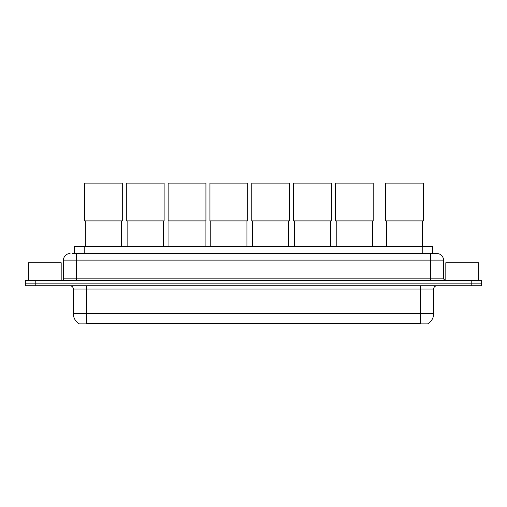 <?xml version="1.0" encoding="UTF-8"?>
<svg xmlns="http://www.w3.org/2000/svg" width="507" height="507" viewBox="0 0 507 507"><rect width="100%" height="100%" fill="white"/><g stroke="black" fill="none" stroke-linecap="round" stroke-linejoin="round"><path stroke-width="0.76" d="M74.339 253.551L74.339 246.32L432.661 246.32L432.661 253.551M428.066 323.58L428.066 323.903L78.934 323.903L78.934 323.58M79.035 323.637A11.509 11.509 0 0 1 73.344 313.713L86.494 313.713L86.494 323.637L420.506 323.637L420.506 313.713L433.656 313.713L433.656 289.053A3.289 3.289 0 0 1 436.939 285.764M73.344 313.713L73.344 289.053C73.154 287.057 72.057 285.961 70.061 285.764M427.965 323.637A11.509 11.509 0 0 0 433.656 313.713M35.211 280.504L481.65 280.504L481.65 283.134L25.35 283.134L25.35 285.764L35.211 285.764L35.211 283.134L25.35 283.134L25.35 280.504L35.211 280.504L35.211 283.134L481.65 283.134L481.65 285.764L35.211 285.764M72.514 253.551L436.939 253.551A6.572 6.572 0 0 1 443.517 260.123L443.517 278.863L445.159 280.504M72.362 253.551L76.633 253.551L76.633 260.123L63.483 260.123L63.483 278.863A1.641 1.641 0 0 1 61.841 280.504M70.061 253.551A6.572 6.572 0 0 0 63.483 260.123M443.517 260.123L430.367 260.123L430.367 253.551L436.939 253.551M61.182 280.504L61.182 262.753L28.31 262.753L28.31 280.504M478.69 280.504L478.69 262.753L445.818 262.753L445.818 280.504M85.315 220.906L85.315 246.32M121.477 220.906L121.477 246.32M84.492 183.097L122.295 183.097L122.295 220.906L84.492 220.906L84.492 183.097M127.13 220.906L127.13 246.32M163.292 220.906L163.292 246.32M126.306 183.097L164.116 183.097L164.116 220.906L126.306 220.906L126.306 183.097M168.945 220.906L168.945 246.32M205.107 220.906L205.107 246.32M168.128 183.097L205.931 183.097L205.931 220.906L168.128 220.906L168.128 183.097M210.76 220.906L210.76 246.32M246.928 220.906L246.928 246.32M209.942 183.097L247.746 183.097L247.746 220.906L209.942 220.906L209.942 183.097M252.581 220.906L252.581 246.32M288.743 220.906L288.743 246.32M251.757 183.097L289.56 183.097L289.56 220.906L251.757 220.906L251.757 183.097M294.396 220.906L294.396 246.32M330.558 220.906L330.558 246.32M293.572 183.097L331.382 183.097L331.382 220.906L293.572 220.906L293.572 183.097M336.211 220.906L336.211 246.32M372.372 220.906L372.372 246.32M335.393 183.097L373.196 183.097L373.196 220.906L335.393 220.906L335.393 183.097M386.448 220.906L386.448 246.32M422.61 220.906L422.61 246.32M385.624 183.097L423.427 183.097L423.427 220.906L385.624 220.906L385.624 183.097M419.188 323.903L419.188 323.58M87.812 323.903L87.812 323.58M84.2 253.551L84.2 246.32M422.8 253.551L422.8 246.32M420.506 285.764L420.506 289.053L73.344 289.053M433.656 289.053L420.506 289.053L420.506 313.713L86.494 313.713L86.494 285.764M471.789 285.764L471.789 280.504M76.633 280.504L76.633 278.863L443.517 278.863M63.483 278.863L76.633 278.863L76.633 260.123L430.367 260.123L430.367 280.504"/></g></svg>
